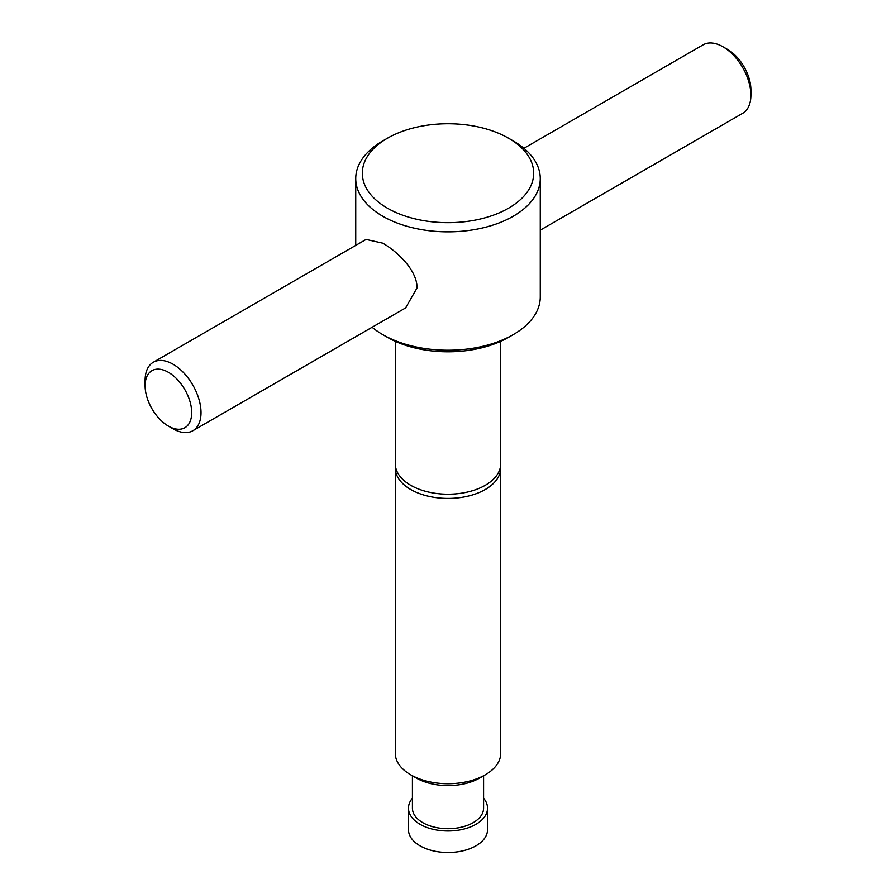 <?xml version="1.0" encoding="UTF-8"?>
<svg xmlns="http://www.w3.org/2000/svg" width="896" height="896" viewBox="0 0 896 896"><rect width="100%" height="100%" fill="white"/><g stroke="black" fill="none" stroke-linecap="round" stroke-linejoin="round"><path stroke-width="1.34" d="M513.24 334.634L508.581 337.322A85.669 49.459 0 0 1 387.419 337.322L382.76 334.634A92.266 53.267 0 0 0 513.24 334.634A92.266 53.267 0 0 0 540.266 296.968L540.266 178.584A92.266 53.267 0 0 0 513.24 140.918L508.581 138.23A85.669 49.459 0 0 0 387.419 138.23A85.669 49.459 0 0 0 387.419 208.186A85.669 49.459 0 0 0 508.581 208.186A85.669 49.459 0 0 0 508.581 138.23L513.24 140.918M387.419 138.23L382.76 140.918A92.266 53.267 0 0 0 355.734 178.584A92.266 53.267 0 0 0 382.76 216.25A92.266 53.267 0 0 0 483.302 227.797A92.266 53.267 0 0 0 540.266 178.584M153.294 362.264L366.061 239.434L382.76 243.163C397.645 251.731 417.346 270.648 417.021 287.952L405.597 307.922L192.83 430.752A39.536 22.826 -120 0 0 198.89 399.067A39.536 22.826 -120 0 0 173.062 364.224A39.536 22.826 -120 0 0 153.294 362.264A39.536 22.826 -120 0 0 145.107 380.374L145.107 385.75A32.95 19.029 -120 0 0 168.403 426.104L173.062 428.803A39.536 22.826 -120 0 0 173.062 428.803A39.536 22.826 -120 0 0 192.83 430.752M485.285 774.794L479.685 778.019A44.811 25.872 0 0 1 416.315 778.019L410.715 774.794A52.718 30.442 0 0 0 485.285 774.794A52.718 30.442 0 0 0 500.718 753.267L500.718 467.981A52.718 30.442 180 0 1 485.285 489.507A52.718 30.442 180 0 1 410.715 489.507A52.718 30.442 180 0 1 395.282 467.981A52.718 30.442 180 0 1 395.405 465.875M500.595 465.875A52.718 30.442 180 0 1 500.718 467.981M412.418 775.768L412.418 808.158A35.582 20.541 0 0 0 422.834 822.685A35.582 20.541 0 0 0 461.619 827.131A35.582 20.541 0 0 0 483.582 808.158L483.582 775.768M412.418 798.202A39.536 22.826 0 0 0 408.464 808.158L408.464 829.674A39.536 22.826 0 0 0 420.045 845.824A39.536 22.826 0 0 0 434.818 851.2A39.536 22.826 0 0 0 461.182 851.2A39.536 22.826 0 0 0 487.536 829.674L487.536 808.158A39.536 22.826 0 0 0 483.582 798.202M408.464 808.158A39.536 22.826 0 0 0 420.045 824.298A39.536 22.826 0 0 0 463.131 829.248A39.536 22.826 0 0 0 487.536 808.158M395.282 341.331L395.282 463.781A52.718 30.442 0 0 0 410.715 485.296A52.718 30.442 0 0 0 485.285 485.296A52.718 30.442 0 0 0 500.718 463.781L500.718 341.331M173.062 428.792L168.403 426.104A32.95 19.029 -120 0 0 191.699 412.653A32.95 19.029 -120 0 0 168.403 372.299A32.95 19.029 -120 0 0 145.107 385.75M540.266 230.171L742.706 113.288A39.536 22.826 -120 0 0 750.893 95.189L750.893 89.802A32.95 19.029 -120 0 0 727.597 49.448L722.938 46.76A39.536 22.826 -120 0 0 703.17 44.8L523.902 148.299M750.893 95.189A39.536 22.826 -120 0 0 722.938 46.76L727.597 49.448M395.282 467.981L395.282 753.267A52.718 30.442 0 0 0 410.715 774.794L416.315 778.019M372.098 327.253A92.266 53.267 0 0 0 382.76 334.634L387.419 337.322M434.818 851.2A65.901 65.901 0 0 0 461.182 851.2M355.734 178.584L355.734 245.392"/></g></svg>
